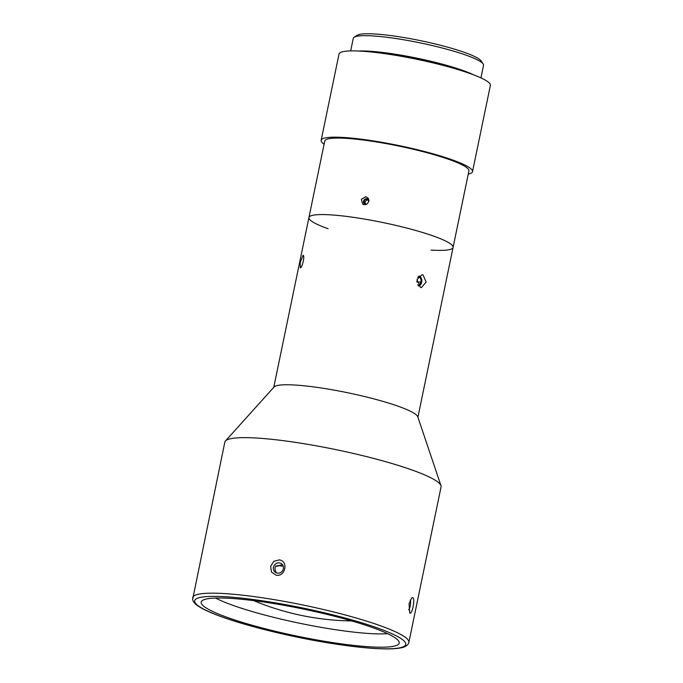 <?xml version="1.0" encoding="UTF-8"?>
<svg xmlns="http://www.w3.org/2000/svg" width="683" height="683" viewBox="0 0 683 683"><rect width="100%" height="100%" fill="white"/><g stroke="black" fill="none" stroke-linecap="round" stroke-linejoin="round"><path stroke-width="1.02" d="M277.665 565.439A99.897 13.728 11.7 0 1 283.283 566.344M387.628 633.679A97.268 13.37 11.7 0 1 328.822 628.659A97.268 13.37 11.7 0 1 215.572 598.043M418.918 275.949A5.097 3.722 -86.8 0 1 421.829 281.114A5.097 3.722 -86.8 0 1 418.423 286.006M418.124 276.863L420.506 277.674L421.317 282.045L418.918 285.323L417.672 284.896M416.826 281.994L421.317 282.045M417.014 281.806L416.792 281.208M417.714 277.52L420.506 277.674M350.678 50.909L353.273 38.359A66.507 9.144 11.7 0 1 354.161 37.249A66.507 9.144 11.7 0 1 414.846 41.808A66.507 9.144 11.7 0 1 481.071 62.016A66.507 9.144 11.7 0 1 483.154 63.963A66.507 9.144 11.7 0 1 483.53 65.337L480.934 77.888M483.154 63.963L481.122 60.932A63.878 8.777 -168.3 0 0 479.125 59.062A63.878 8.777 -168.3 0 0 415.512 39.657A63.878 8.777 -168.3 0 0 357.226 35.277L354.161 37.249M358.712 51.029A66.507 9.144 11.7 0 1 417.091 58.192A66.507 9.144 11.7 0 1 473.507 74.806M367.966 51.677A63.878 8.777 11.7 0 1 464.756 71.724M472.516 171.655L490.385 85.366A77.29 10.621 -168.3 0 0 487.534 81.516A77.29 10.621 -168.3 0 0 405.318 57.03A77.29 10.621 -168.3 0 0 339.024 54.025L321.155 140.305A77.29 10.621 11.7 0 1 387.449 143.319A77.29 10.621 11.7 0 1 469.665 167.805A77.29 10.621 11.7 0 1 472.516 171.655A77.29 10.621 11.7 0 1 468.256 174.08M324.101 144.224A77.29 10.621 11.7 0 1 324.007 144.164A77.29 10.621 11.7 0 1 321.155 140.305M365.746 204.61A3.022 2.86 125.3 0 1 364.065 200.017A3.022 2.86 125.3 0 1 368.957 200.162M366.891 204.14L364.62 203.773L363.808 201.272L365.567 199.18L368.146 199.598L368.811 201.647M365.567 199.18L366.694 199.974L364.935 202.066L365.746 204.567M364.935 202.066L363.808 201.272M368.368 200.281L366.694 199.974M327.285 641.738A101.101 13.899 11.7 0 1 201.203 602.09A101.101 13.899 11.7 0 1 303.021 608.988A101.101 13.899 11.7 0 1 399.205 643.096A101.101 13.899 11.7 0 1 327.285 641.738M408.852 642.438L441.064 486.894A110.415 15.18 -168.3 0 0 440.962 485.639A110.415 15.18 -168.3 0 0 436.983 481.395A110.415 15.18 -168.3 0 0 323.853 447.228A110.415 15.18 -168.3 0 0 225.424 440.996A110.415 15.18 -168.3 0 0 224.827 442.114L192.615 599.563C193.315 602.022 195.133 604.173 198.07 606C201.707 608.459 207.026 611.097 214.018 613.906C239.161 624.16 287.372 636.343 329.189 643.045C350.627 646.511 368.487 648.44 382.762 648.85C390.292 649.055 396.217 648.748 400.537 647.928C403.96 647.416 406.479 646.169 408.101 644.189L408.852 642.438A110.415 15.18 -168.3 0 0 404.771 636.932A110.415 15.18 -168.3 0 0 287.33 601.954A110.415 15.18 -168.3 0 0 192.615 597.659M412.908 597.668C415.349 599.145 412.037 615.127 409.74 612.967L409.032 603.832L411.747 597.847L412.908 597.668M279.287 559.872C288.738 561.093 285.426 577.075 276.12 575.171L271.51 572.089L270.596 566.403L273.738 561.349L279.287 559.872M282.395 564.628L276.786 566.284L276.043 565.763L274.984 567.701L275.249 570.518L276.35 572.841M273.456 567.214A5.259 4.969 -54.7 0 0 282.463 570.886A5.259 4.969 -54.7 0 0 281.447 563.731A5.259 4.969 -54.7 0 0 273.456 567.214M408.647 609.817A5.259 1.562 99.2 0 0 410.398 605.112A5.259 1.562 99.2 0 0 410.184 600.152M275.761 566.13A99.897 13.728 11.7 0 1 276.786 566.284M302.859 255.382C305.233 254.341 302.475 267.651 300.264 267.924L300.289 262.289L303.073 255.374M420.404 287.423L416.963 279.586L422.051 274.703L422.999 274.882L426.158 282.062L421.334 287.603L420.404 287.423M440.962 485.639L417.757 416.767A73.61 10.117 -168.3 0 0 415.11 413.932A73.61 10.117 -168.3 0 0 339.69 391.154A73.61 10.117 -168.3 0 0 274.062 387.005L225.424 440.996M328.079 228.745A73.61 10.117 11.7 0 1 311.636 221.215A73.61 10.117 11.7 0 1 308.921 217.553A73.61 10.117 11.7 0 1 372.056 220.413A73.61 10.117 11.7 0 1 450.353 243.729A73.61 10.117 11.7 0 1 453.077 247.4A73.61 10.117 11.7 0 1 431.041 250.072M365.798 196.695L368.316 198.318L368.888 201.34L367.147 203.969L364.15 204.687L362.605 204.055L361.384 199.248L365.798 196.695M453.077 247.4A73.61 10.117 11.7 0 0 383.043 222.573A73.61 10.117 11.7 0 0 308.921 217.553L324.758 141.057A73.61 10.117 11.7 0 1 398.889 146.077A73.61 10.117 11.7 0 1 468.914 170.904L417.911 417.211M329.078 643.002A107.786 14.813 11.7 0 1 197.814 598.12A107.786 14.813 11.7 0 1 373.729 626.67A107.786 14.813 11.7 0 1 329.078 643.002M253.641 600.622A262.887 262.887 0 0 0 351.668 620.924M308.921 217.553L273.755 387.355"/></g></svg>
